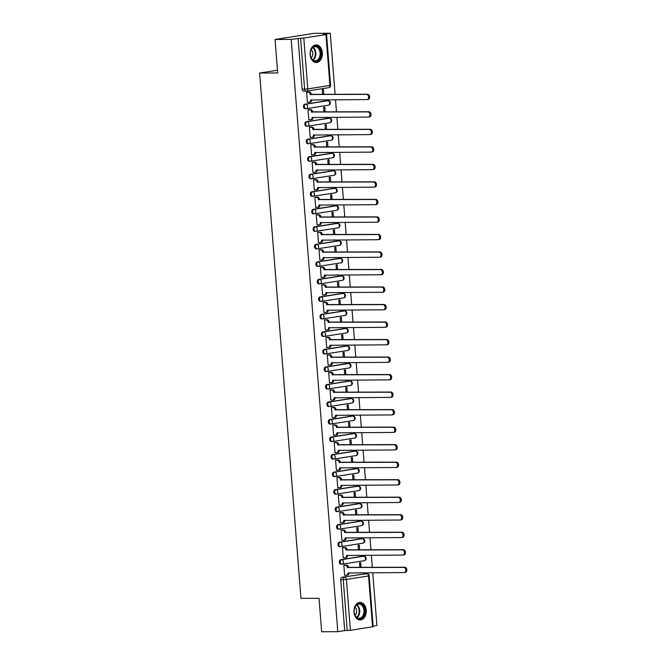 <?xml version="1.0" encoding="UTF-8"?>
<svg xmlns="http://www.w3.org/2000/svg" width="665" height="665" viewBox="0 0 665 665"><rect width="100%" height="100%" fill="white"/><g stroke="black" fill="none" stroke-linecap="round" stroke-linejoin="round"><path stroke-width="1" d="M363.19 556.223A2.261 1.571 89.7 0 0 363.024 556.214A2.261 1.571 89.7 0 0 362.857 556.223L340.721 559.706A2.261 1.571 89.7 0 0 339.333 562.191A2.261 1.571 89.7 0 0 340.904 564.211A2.261 1.571 89.7 0 0 341.07 564.194M361.81 538.7A2.261 1.571 89.7 0 0 361.644 538.692A2.261 1.571 89.7 0 0 361.477 538.708L339.341 542.183A2.261 1.571 89.7 0 0 337.953 544.677A2.261 1.571 89.7 0 0 339.532 546.688A2.261 1.571 89.7 0 0 339.699 546.672M360.43 521.185A2.261 1.571 89.7 0 0 360.264 521.169A2.261 1.571 89.7 0 0 360.098 521.185L337.961 524.668A2.261 1.571 89.7 0 0 336.573 527.154A2.261 1.571 89.7 0 0 338.153 529.174A2.261 1.571 89.7 0 0 338.319 529.157M359.05 503.663A2.261 1.571 89.7 0 0 358.884 503.654A2.261 1.571 89.7 0 0 358.718 503.663L336.581 507.146A2.261 1.571 89.7 0 0 335.193 509.639A2.261 1.571 89.7 0 0 336.773 511.651A2.261 1.571 89.7 0 0 336.939 511.634M357.679 486.148A2.261 1.571 89.7 0 0 357.512 486.132A2.261 1.571 89.7 0 0 357.346 486.148L335.202 489.623A2.261 1.571 89.7 0 0 333.813 492.117A2.261 1.571 89.7 0 0 335.393 494.128A2.261 1.571 89.7 0 0 335.559 494.12M356.299 468.626A2.261 1.571 89.7 0 0 356.132 468.617A2.261 1.571 89.7 0 0 355.966 468.626L333.83 472.108A2.261 1.571 89.7 0 0 332.442 474.602A2.261 1.571 89.7 0 0 334.013 476.614A2.261 1.571 89.7 0 0 334.179 476.597M354.919 451.111A2.261 1.571 89.7 0 0 354.753 451.094A2.261 1.571 89.7 0 0 354.586 451.111L332.45 454.586A2.261 1.571 89.7 0 0 331.062 457.079A2.261 1.571 89.7 0 0 332.633 459.091A2.261 1.571 89.7 0 0 332.799 459.083M353.539 433.588A2.261 1.571 89.7 0 0 353.373 433.58A2.261 1.571 89.7 0 0 353.206 433.588L331.07 437.071A2.261 1.571 89.7 0 0 329.682 439.565A2.261 1.571 89.7 0 0 331.253 441.577A2.261 1.571 89.7 0 0 331.419 441.56M352.159 416.074A2.261 1.571 89.7 0 0 351.993 416.057A2.261 1.571 89.7 0 0 351.827 416.074L329.69 419.549A2.261 1.571 89.7 0 0 328.302 422.042A2.261 1.571 89.7 0 0 329.873 424.054A2.261 1.571 89.7 0 0 330.04 424.046M350.779 398.551A2.261 1.571 89.7 0 0 350.613 398.543A2.261 1.571 89.7 0 0 350.447 398.551L328.31 402.034A2.261 1.571 89.7 0 0 326.922 404.519A2.261 1.571 89.7 0 0 328.502 406.539A2.261 1.571 89.7 0 0 328.668 406.523M349.399 381.028A2.261 1.571 89.7 0 0 349.233 381.02A2.261 1.571 89.7 0 0 349.067 381.037L326.931 384.511A2.261 1.571 89.7 0 0 325.542 387.005A2.261 1.571 89.7 0 0 327.122 389.017A2.261 1.571 89.7 0 0 327.288 389.008M348.019 363.514A2.261 1.571 89.7 0 0 347.853 363.497A2.261 1.571 89.7 0 0 347.687 363.514L325.551 366.997A2.261 1.571 89.7 0 0 324.163 369.482A2.261 1.571 89.7 0 0 325.742 371.502A2.261 1.571 89.7 0 0 325.908 371.486M346.648 345.991A2.261 1.571 89.7 0 0 346.482 345.983A2.261 1.571 89.7 0 0 346.315 346L324.171 349.474A2.261 1.571 89.7 0 0 322.791 351.968A2.261 1.571 89.7 0 0 324.362 353.979A2.261 1.571 89.7 0 0 324.528 353.963M345.268 328.477A2.261 1.571 89.7 0 0 345.102 328.46A2.261 1.571 89.7 0 0 344.935 328.477L322.799 331.951A2.261 1.571 89.7 0 0 321.411 334.445A2.261 1.571 89.7 0 0 322.982 336.457A2.261 1.571 89.7 0 0 323.148 336.448M343.888 310.954A2.261 1.571 89.7 0 0 343.722 310.946A2.261 1.571 89.7 0 0 343.556 310.954L321.419 314.437A2.261 1.571 89.7 0 0 320.031 316.931A2.261 1.571 89.7 0 0 321.602 318.942A2.261 1.571 89.7 0 0 321.769 318.926M342.508 293.44A2.261 1.571 89.7 0 0 342.342 293.423A2.261 1.571 89.7 0 0 342.176 293.44L320.04 296.914A2.261 1.571 89.7 0 0 318.651 299.408A2.261 1.571 89.7 0 0 320.222 301.42A2.261 1.571 89.7 0 0 320.389 301.411M341.128 275.917A2.261 1.571 89.7 0 0 340.962 275.909A2.261 1.571 89.7 0 0 340.796 275.917L318.66 279.4A2.261 1.571 89.7 0 0 317.272 281.894A2.261 1.571 89.7 0 0 318.851 283.905A2.261 1.571 89.7 0 0 319.017 283.889M339.749 258.402A2.261 1.571 89.7 0 0 339.582 258.386A2.261 1.571 89.7 0 0 339.416 258.402L317.28 261.877A2.261 1.571 89.7 0 0 315.892 264.371A2.261 1.571 89.7 0 0 317.471 266.382A2.261 1.571 89.7 0 0 317.637 266.374M338.369 240.88A2.261 1.571 89.7 0 0 338.202 240.871A2.261 1.571 89.7 0 0 338.036 240.88L315.9 244.363A2.261 1.571 89.7 0 0 314.512 246.848A2.261 1.571 89.7 0 0 316.091 248.868A2.261 1.571 89.7 0 0 316.257 248.851M336.989 223.357A2.261 1.571 89.7 0 0 336.822 223.349A2.261 1.571 89.7 0 0 336.665 223.365L314.52 226.84A2.261 1.571 89.7 0 0 313.132 229.334A2.261 1.571 89.7 0 0 314.711 231.345A2.261 1.571 89.7 0 0 314.878 231.337M335.617 205.842A2.261 1.571 89.7 0 0 335.451 205.834A2.261 1.571 89.7 0 0 335.285 205.842L313.149 209.325A2.261 1.571 89.7 0 0 311.76 211.811A2.261 1.571 89.7 0 0 313.331 213.831A2.261 1.571 89.7 0 0 313.498 213.814M334.237 188.32A2.261 1.571 89.7 0 0 334.071 188.311A2.261 1.571 89.7 0 0 333.905 188.328L311.769 191.803A2.261 1.571 89.7 0 0 310.38 194.296A2.261 1.571 89.7 0 0 311.952 196.308A2.261 1.571 89.7 0 0 312.118 196.291M332.857 170.805A2.261 1.571 89.7 0 0 332.691 170.789A2.261 1.571 89.7 0 0 332.525 170.805L310.389 174.288A2.261 1.571 89.7 0 0 309.001 176.774A2.261 1.571 89.7 0 0 310.572 178.794A2.261 1.571 89.7 0 0 310.738 178.777M331.478 153.282A2.261 1.571 89.7 0 0 331.311 153.274A2.261 1.571 89.7 0 0 331.145 153.282L309.009 156.765A2.261 1.571 89.7 0 0 307.621 159.259A2.261 1.571 89.7 0 0 309.192 161.271A2.261 1.571 89.7 0 0 309.358 161.254M330.098 135.768A2.261 1.571 89.7 0 0 329.931 135.751A2.261 1.571 89.7 0 0 329.765 135.768L307.629 139.243A2.261 1.571 89.7 0 0 306.241 141.736A2.261 1.571 89.7 0 0 307.82 143.748A2.261 1.571 89.7 0 0 307.986 143.74M328.718 118.245A2.261 1.571 89.7 0 0 328.552 118.237A2.261 1.571 89.7 0 0 328.385 118.245L306.249 121.728A2.261 1.571 89.7 0 0 304.861 124.222A2.261 1.571 89.7 0 0 306.44 126.234A2.261 1.571 89.7 0 0 306.607 126.217M327.338 100.731A2.261 1.571 89.7 0 0 327.172 100.714A2.261 1.571 89.7 0 0 327.005 100.731L304.869 104.206A2.261 1.571 89.7 0 0 303.481 106.699A2.261 1.571 89.7 0 0 305.06 108.711A2.261 1.571 89.7 0 0 305.227 108.703M322.342 52.751A8.811 6.143 89.7 0 0 316.199 44.896A8.811 6.143 89.7 0 0 310.139 54.671A8.811 6.143 89.7 0 0 316.282 62.518A8.811 6.143 89.7 0 0 322.342 52.751M366.216 610.212A8.811 6.143 89.7 0 0 360.073 602.365A8.811 6.143 89.7 0 0 354.013 612.133A8.811 6.143 89.7 0 0 360.156 619.988A8.811 6.143 89.7 0 0 366.216 610.212M373.14 626.122L376.905 625.524L372.749 572.731M372.334 567.403L371.369 555.208M370.954 549.889L369.989 537.686M369.574 532.366L368.61 520.171M368.194 514.851L367.23 502.649M366.814 497.329L365.858 485.134M365.434 479.814L364.478 467.611M364.054 462.291L363.098 450.097M362.674 444.777L361.718 432.574M361.303 427.254L360.339 415.06M359.923 409.731L358.959 397.537M358.543 392.217L357.579 380.014M357.163 374.694L356.199 362.5M355.783 357.18L354.827 344.977M354.403 339.657L353.447 327.463M353.024 322.143L352.068 309.94M351.652 304.62L350.688 292.425M350.272 287.105L349.308 274.903M348.892 269.583L347.928 257.388M347.512 252.068L346.548 239.866M346.132 234.546L345.177 222.351M344.753 217.023L343.797 204.828M343.373 199.508L342.417 187.306M341.993 181.986L341.037 169.791M340.621 164.471L339.657 152.268M339.241 146.948L338.277 134.754M337.862 129.434L336.897 117.231M336.482 111.911L335.517 99.717M335.102 94.397L330.289 33.25L323.365 34.339L325.933 34.563L303.797 38.046L307.804 88.919L329.94 85.436L325.933 34.563M275.052 39.476L291.179 39.393L337.795 631.675L321.669 631.75L319.034 598.284L300.962 598.367L259.616 73.025L277.687 72.942L275.052 39.476L314.163 33.325L330.289 33.25M372.55 626.846L368.543 575.973L369.175 575.799L373.181 626.671L350.413 630.32L344.711 630.586L340.713 579.714A2.261 1.571 -90.3 0 1 342.101 577.22L366.748 573.729A2.261 1.571 -90.3 0 1 366.914 573.72L364.403 573.729A2.261 1.571 89.7 0 0 364.237 573.745M344.711 630.586L337.795 631.675M298.103 38.312L302.101 89.185L307.804 88.919A2.261 1.613 81.1 0 1 306.532 91.155A2.261 1.613 81.1 0 1 306.357 91.172A2.261 1.571 -90.3 0 1 306.191 91.18A2.261 1.571 -90.3 0 1 304.62 89.168L300.613 38.296L291.179 39.393M300.613 38.296L303.797 38.046M307.804 92.111L306.623 92.219L307.413 102.327L307.862 102.26M323.057 99.775L323.714 99.767M325.202 111.969L324.819 107.098L323.647 107.281L324.013 111.969M309.175 109.625L308.003 109.742L308.793 119.85L309.242 119.775M324.429 117.289L325.085 117.289M326.582 129.484L326.199 124.621L325.027 124.804L325.393 129.492M310.555 127.148L309.375 127.264L310.173 137.364L310.622 137.298M325.808 134.812L326.465 134.804M327.961 147.007L327.579 142.135L326.399 142.318L326.773 147.007M311.935 144.662L310.755 144.779L311.553 154.887L312.001 154.82M327.188 152.327L327.845 152.327M329.341 164.521L328.951 159.658L327.779 159.841L328.153 164.529M313.315 162.185L312.134 162.302L312.932 172.41L313.381 172.335M328.568 169.849L329.225 169.849M330.713 182.044L330.33 177.173L329.158 177.356L329.532 182.044M314.695 179.7L313.514 179.816L314.312 189.924L314.761 189.858M329.948 187.372L330.605 187.364M332.093 199.558L331.71 194.695L330.538 194.878L330.904 199.567M316.075 197.222L314.894 197.339L315.692 207.447L316.133 207.372M331.328 204.887L331.985 204.887M333.473 217.081L333.09 212.21L331.918 212.401L332.284 217.089M317.454 214.737L316.274 214.853L317.072 224.961L317.513 224.895M332.708 222.409L333.365 222.401M334.852 234.595L334.47 229.733L333.298 229.915L333.664 234.604M318.826 232.26L317.654 232.376L318.444 242.484L318.892 242.409M334.088 239.924L334.736 239.924M336.232 252.118L335.85 247.255L334.678 247.438L335.044 252.126M320.206 249.774L319.034 249.89L319.823 259.998L320.272 259.932M335.459 257.446L336.116 257.438M337.612 269.633L337.23 264.77L336.049 264.953L336.424 269.641M321.586 267.297L320.405 267.413L321.203 277.521L321.652 277.446M336.839 274.961L337.496 274.961M338.992 287.155L338.61 282.293L337.429 282.475L337.803 287.164M322.966 284.82L321.785 284.936L322.583 295.036L323.032 294.969M338.219 292.484L338.876 292.475M340.364 304.678L339.981 299.807L338.809 299.99L339.183 304.678M324.345 302.334L323.165 302.45L323.963 312.558L324.412 312.492M339.599 309.998L340.256 309.998M341.744 322.193L341.361 317.33L340.189 317.513L340.555 322.201M325.725 319.857L324.545 319.973L325.343 330.081L325.784 330.006M340.979 327.521L341.635 327.521M343.123 339.715L342.741 334.844L341.569 335.027L341.935 339.715M327.105 337.371L325.925 337.488L326.723 347.596L327.163 347.529M342.359 345.035L343.015 345.035M344.503 357.23L344.121 352.367L342.949 352.55L343.315 357.238M328.485 354.894L327.305 355.01L328.094 365.118L328.543 365.043M343.738 362.558L344.395 362.558M345.883 374.752L345.501 369.881L344.329 370.072L344.694 374.752M329.857 372.408L328.685 372.525L329.474 382.633L329.923 382.566M345.11 380.081L345.767 380.072M347.263 392.267L346.881 387.404L345.709 387.587L346.074 392.275M331.237 389.931L330.056 390.047L330.854 400.155L331.303 400.081M346.49 397.595L347.147 397.595M348.643 409.79L348.26 404.919L347.08 405.11L347.454 409.798M332.616 407.446L331.436 407.562L332.234 417.67L332.683 417.603M347.87 415.118L348.526 415.11M350.023 427.304L349.632 422.441L348.46 422.624L348.834 427.312M333.996 424.968L332.816 425.085L333.614 435.193L334.063 435.118M349.25 432.632L349.906 432.632M351.394 444.827L351.012 439.964L349.84 440.147L350.214 444.835M335.376 442.491L334.196 442.607L334.994 452.707L335.443 452.641M350.63 450.155L351.286 450.147M352.774 462.35L352.392 457.478L351.22 457.661L351.586 462.35M336.756 460.005L335.576 460.122L336.374 470.23L336.814 470.163M352.009 467.67L352.666 467.67M354.154 479.864L353.772 475.001L352.6 475.184L352.965 479.872M338.136 477.528L336.956 477.645L337.754 487.753L338.194 487.678M353.389 485.192L354.046 485.192M355.534 497.387L355.152 492.516L353.979 492.699L354.345 497.387M339.507 495.043L338.335 495.159L339.125 505.267L339.574 505.201M354.769 502.707L355.418 502.707M356.914 514.901L356.531 510.038L355.359 510.221L355.725 514.91M340.887 512.565L339.715 512.682L340.505 522.79L340.954 522.715M356.141 520.23L356.797 520.23M358.294 532.424L357.911 527.553L356.739 527.744L357.105 532.424M342.267 530.08L341.087 530.196L341.885 540.304L342.334 540.238M357.521 537.752L358.177 537.744M359.674 549.938L359.291 545.076L358.111 545.258L358.485 549.947M343.647 547.603L342.467 547.719L343.265 557.827L343.714 557.752M358.901 555.267L359.557 555.267M361.045 567.461L360.663 562.59L359.491 562.781L359.865 567.469M345.027 565.117L343.847 565.233L344.645 575.341L345.093 575.275M277.471 70.216L259.616 73.025M323.822 94.447L323.439 89.584L322.267 89.767L322.633 94.455M360.28 572.789L360.937 572.781M302.101 89.185A2.261 1.571 89.7 0 0 303.681 91.196A2.261 1.571 89.7 0 0 303.847 91.18M307.413 102.26L309.192 102.252A2.261 1.613 -98.9 0 0 309.366 102.244A2.261 1.613 -98.9 0 0 310.638 99.999L366.939 99.567A2.602 1.854 -98.9 0 0 367.138 99.551A2.602 1.854 -98.9 0 0 368.585 96.832A2.602 1.854 -98.9 0 0 366.531 94.397L310.206 94.497A2.261 1.613 -98.9 0 0 308.402 92.26L309.425 92.103A2.261 1.613 81.1 0 1 311.22 94.339L367.546 94.239A2.602 1.854 81.1 0 1 369.599 96.674A2.602 1.854 81.1 0 1 368.152 99.393A2.602 1.854 81.1 0 1 367.953 99.409M310.638 99.999L311.652 99.841A2.261 1.613 81.1 0 1 310.38 102.078A2.261 1.613 81.1 0 1 310.206 102.094M307.346 92.111L309.425 92.103M306.623 92.269L308.402 92.26M310.214 94.663L311.237 94.505M308.793 119.783L310.572 119.775A2.261 1.613 -98.9 0 0 310.746 119.758A2.261 1.613 -98.9 0 0 312.018 117.522L368.319 117.082A2.602 1.854 -98.9 0 0 368.518 117.065A2.602 1.854 -98.9 0 0 369.964 114.355A2.602 1.854 -98.9 0 0 367.911 111.919L311.577 112.019A2.261 1.613 -98.9 0 0 309.782 109.775L310.804 109.617A2.261 1.613 81.1 0 1 312.6 111.853L368.925 111.762A2.602 1.854 81.1 0 1 370.979 114.197A2.602 1.854 81.1 0 1 369.532 116.907A2.602 1.854 81.1 0 1 369.333 116.924M313.032 117.348L313.032 117.356A2.261 1.613 81.1 0 1 311.76 119.6A2.261 1.613 81.1 0 1 311.586 119.617M308.726 109.625L310.804 109.617M308.003 109.783L309.782 109.775M311.594 112.186L312.608 112.028M310.173 137.298L311.952 137.289A2.261 1.613 -98.9 0 0 312.126 137.281A2.261 1.613 -98.9 0 0 313.39 135.037L369.698 134.604A2.602 1.854 -98.9 0 0 369.898 134.588A2.602 1.854 -98.9 0 0 371.344 131.869A2.602 1.854 -98.9 0 0 369.291 129.434L312.957 129.534A2.261 1.613 -98.9 0 0 311.162 127.298L312.176 127.14A2.261 1.613 81.1 0 1 313.98 129.376L370.305 129.276A2.602 1.854 81.1 0 1 372.358 131.712A2.602 1.854 81.1 0 1 370.912 134.43A2.602 1.854 81.1 0 1 370.713 134.446M313.39 135.037L314.412 134.879A2.261 1.613 81.1 0 1 313.14 137.115A2.261 1.613 81.1 0 1 312.966 137.131M310.106 127.148L312.176 127.14M309.383 127.306L311.162 127.298M312.974 129.7L313.988 129.542M317.712 46.733A7.623 5.312 -90.3 0 1 320.464 56.783A7.623 5.312 -90.3 0 1 313.464 60.69A7.623 5.312 -90.3 0 1 310.439 55.544A7.623 5.312 -90.3 0 1 310.422 51.928A7.623 5.312 -90.3 0 1 317.712 46.733M310.422 55.478A7.057 4.921 89.7 0 0 313.215 60.174A7.057 4.921 89.7 0 0 315.218 60.773A7.057 4.921 89.7 0 0 320.006 55.153A7.057 4.921 89.7 0 0 317.147 47.257A7.057 4.921 89.7 0 0 315.152 46.658A7.057 4.921 89.7 0 0 310.405 51.995M311.195 49.559A5.029 3.5 -90.3 0 1 311.237 57.913M315.634 62.468L315.584 62.468A8.753 6.101 89.7 0 0 315.634 62.468A8.753 6.101 89.7 0 0 321.569 55.503A8.753 6.101 89.7 0 0 318.028 45.702A8.753 6.101 89.7 0 0 315.551 44.954A8.753 6.101 89.7 0 0 315.501 44.962L315.551 44.954M361.585 604.194A7.623 5.312 -90.3 0 1 364.337 614.252A7.623 5.312 -90.3 0 1 357.338 618.159A7.623 5.312 -90.3 0 1 354.312 613.014A7.623 5.312 -90.3 0 1 354.295 609.398A7.623 5.312 -90.3 0 1 361.585 604.194M354.295 612.939A7.057 4.921 89.7 0 0 357.088 617.644A7.057 4.921 89.7 0 0 359.092 618.242A7.057 4.921 89.7 0 0 363.88 612.623A7.057 4.921 89.7 0 0 361.02 604.718A7.057 4.921 89.7 0 0 359.025 604.119A7.057 4.921 89.7 0 0 354.279 609.464M355.068 607.02A5.029 3.5 -90.3 0 1 355.11 615.374M359.507 619.93L359.457 619.93A8.753 6.101 89.7 0 0 359.507 619.93A8.753 6.101 89.7 0 0 365.442 612.964A8.753 6.101 89.7 0 0 361.901 603.163A8.753 6.101 89.7 0 0 359.424 602.424A8.753 6.101 89.7 0 0 359.374 602.424L359.424 602.424M311.544 154.82L313.331 154.812A2.261 1.613 -98.9 0 0 313.506 154.795A2.261 1.613 -98.9 0 0 314.769 152.559L371.078 152.119A2.602 1.854 -98.9 0 0 371.278 152.11A2.602 1.854 -98.9 0 0 372.724 149.392A2.602 1.854 -98.9 0 0 370.671 146.957L314.337 147.056A2.261 1.613 -98.9 0 0 312.542 144.812L313.556 144.654A2.261 1.613 81.1 0 1 315.36 146.899L371.685 146.799A2.602 1.854 81.1 0 1 373.738 149.234A2.602 1.854 81.1 0 1 372.292 151.944A2.602 1.854 81.1 0 1 372.092 151.961M315.792 152.385L315.792 152.401A2.261 1.613 81.1 0 1 314.52 154.637A2.261 1.613 81.1 0 1 314.346 154.654M311.486 144.662L313.556 144.654M310.763 144.82L312.542 144.812M314.354 147.223L315.368 147.065M312.924 172.335L314.703 172.326A2.261 1.613 -98.9 0 0 314.878 172.318A2.261 1.613 -98.9 0 0 316.149 170.074L372.45 169.642A2.602 1.854 -98.9 0 0 372.649 169.625A2.602 1.854 -98.9 0 0 374.096 166.907A2.602 1.854 -98.9 0 0 372.043 164.479L315.717 164.571A2.261 1.613 -98.9 0 0 313.922 162.335L314.936 162.177A2.261 1.613 81.1 0 1 316.731 164.413L373.065 164.313A2.602 1.854 81.1 0 1 375.118 166.749A2.602 1.854 81.1 0 1 373.672 169.467A2.602 1.854 81.1 0 1 373.472 169.484M316.149 170.074L317.172 169.916A2.261 1.613 81.1 0 1 315.9 172.152A2.261 1.613 81.1 0 1 315.725 172.169M312.866 162.185L314.936 162.177M312.143 162.343L313.922 162.335M315.734 164.745L316.748 164.579M314.304 189.858L316.083 189.849A2.261 1.613 -98.9 0 0 316.257 189.833A2.261 1.613 -98.9 0 0 317.529 187.597L373.83 187.164A2.602 1.854 -98.9 0 0 374.029 187.148A2.602 1.854 -98.9 0 0 375.476 184.429A2.602 1.854 -98.9 0 0 373.422 181.994L317.097 182.094A2.261 1.613 -98.9 0 0 315.301 179.858L316.316 179.691A2.261 1.613 81.1 0 1 318.111 181.936L374.445 181.836A2.602 1.854 81.1 0 1 376.498 184.272A2.602 1.854 81.1 0 1 375.052 186.981A2.602 1.854 81.1 0 1 374.852 186.998M318.543 187.422L318.543 187.439A2.261 1.613 81.1 0 1 317.28 189.675A2.261 1.613 81.1 0 1 317.105 189.691M314.237 179.708L316.316 179.691M313.514 179.866L315.301 179.858M317.114 182.26L318.128 182.102M315.684 207.38L317.463 207.372A2.261 1.613 -98.9 0 0 317.637 207.355A2.261 1.613 -98.9 0 0 318.909 205.111L375.21 204.679A2.602 1.854 -98.9 0 0 375.409 204.662A2.602 1.854 -98.9 0 0 376.856 201.952A2.602 1.854 -98.9 0 0 374.802 199.517L318.477 199.608A2.261 1.613 -98.9 0 0 316.681 197.372L317.695 197.214A2.261 1.613 81.1 0 1 319.491 199.45L375.825 199.35A2.602 1.854 81.1 0 1 377.878 201.786A2.602 1.854 81.1 0 1 376.432 204.504A2.602 1.854 81.1 0 1 376.224 204.521M318.909 205.111L319.923 204.953A2.261 1.613 81.1 0 1 318.651 207.197A2.261 1.613 81.1 0 1 318.485 207.206M315.617 197.222L317.695 197.214M314.894 197.38L316.681 197.372M318.485 199.783L319.508 199.616M317.064 224.895L318.843 224.886A2.261 1.613 -98.9 0 0 319.017 224.87A2.261 1.613 -98.9 0 0 320.289 222.634L376.59 222.201A2.602 1.854 -98.9 0 0 376.789 222.185A2.602 1.854 -98.9 0 0 378.235 219.467A2.602 1.854 -98.9 0 0 376.182 217.031L319.857 217.131A2.261 1.613 -98.9 0 0 318.053 214.895L319.075 214.728A2.261 1.613 81.1 0 1 320.871 216.973L377.196 216.873A2.602 1.854 81.1 0 1 379.25 219.309A2.602 1.854 81.1 0 1 377.803 222.027A2.602 1.854 81.1 0 1 377.604 222.035M321.303 222.459L321.303 222.476A2.261 1.613 81.1 0 1 320.031 224.712A2.261 1.613 81.1 0 1 319.857 224.728M316.997 214.745L319.075 214.728M316.274 214.903L318.053 214.895M319.865 217.297L320.887 217.139M318.444 242.417L320.222 242.409A2.261 1.613 -98.9 0 0 320.397 242.393A2.261 1.613 -98.9 0 0 321.669 240.148L377.969 239.716A2.602 1.854 -98.9 0 0 378.169 239.699A2.602 1.854 -98.9 0 0 379.615 236.989A2.602 1.854 -98.9 0 0 377.562 234.554L321.237 234.645A2.261 1.613 -98.9 0 0 319.433 232.409L320.455 232.251A2.261 1.613 81.1 0 1 322.251 234.487L378.576 234.396A2.602 1.854 81.1 0 1 380.629 236.823A2.602 1.854 81.1 0 1 379.183 239.541A2.602 1.854 81.1 0 1 378.984 239.558M321.669 240.148L322.683 239.99A2.261 1.613 81.1 0 1 321.411 242.235A2.261 1.613 81.1 0 1 321.237 242.243M318.377 232.26L320.455 232.251M317.654 232.418L319.433 232.409M321.245 234.82L322.259 234.662M319.823 259.932L321.602 259.924A2.261 1.613 -98.9 0 0 321.777 259.907A2.261 1.613 -98.9 0 0 323.049 257.671L379.349 257.239A2.602 1.854 -98.9 0 0 379.549 257.222A2.602 1.854 -98.9 0 0 380.995 254.504A2.602 1.854 -98.9 0 0 378.942 252.068L322.608 252.168A2.261 1.613 -98.9 0 0 320.813 249.932L321.835 249.774A2.261 1.613 81.1 0 1 323.631 252.01L379.956 251.91A2.602 1.854 81.1 0 1 382.009 254.346A2.602 1.854 81.1 0 1 380.563 257.064A2.602 1.854 81.1 0 1 380.363 257.081M324.063 257.496L324.063 257.513A2.261 1.613 81.1 0 1 322.791 259.749A2.261 1.613 81.1 0 1 322.616 259.766M319.757 249.782L321.835 249.774M319.034 249.94L320.813 249.932M322.625 252.334L323.639 252.176M321.195 277.455L322.982 277.446A2.261 1.613 -98.9 0 0 323.157 277.43A2.261 1.613 -98.9 0 0 324.42 275.194L380.729 274.753A2.602 1.854 -98.9 0 0 380.929 274.736A2.602 1.854 -98.9 0 0 382.375 272.027A2.602 1.854 -98.9 0 0 380.322 269.591L323.988 269.691A2.261 1.613 -98.9 0 0 322.193 267.446L323.207 267.288A2.261 1.613 81.1 0 1 325.01 269.525L381.336 269.433A2.602 1.854 81.1 0 1 383.389 271.869A2.602 1.854 81.1 0 1 381.943 274.579A2.602 1.854 81.1 0 1 381.743 274.595M324.42 275.194L325.443 275.027A2.261 1.613 81.1 0 1 324.171 277.272A2.261 1.613 81.1 0 1 323.996 277.28M321.137 267.297L323.207 267.288M320.414 267.455L322.193 267.446M324.005 269.857L325.019 269.699M322.575 294.969L324.362 294.961A2.261 1.613 -98.9 0 0 324.528 294.952A2.261 1.613 -98.9 0 0 325.8 292.708L382.101 292.276A2.602 1.854 -98.9 0 0 382.309 292.259A2.602 1.854 -98.9 0 0 383.755 289.541A2.602 1.854 -98.9 0 0 381.702 287.105L325.368 287.205A2.261 1.613 -98.9 0 0 323.572 284.969L324.587 284.811A2.261 1.613 81.1 0 1 326.382 287.047L382.716 286.947A2.602 1.854 81.1 0 1 384.769 289.383A2.602 1.854 81.1 0 1 383.323 292.101A2.602 1.854 81.1 0 1 383.123 292.118M326.814 292.534L326.823 292.55A2.261 1.613 81.1 0 1 325.551 294.786A2.261 1.613 81.1 0 1 325.376 294.803M322.517 284.82L324.587 284.811M321.793 284.977L323.572 284.969M325.385 287.371L326.399 287.214M323.955 312.492L325.734 312.484A2.261 1.613 -98.9 0 0 325.908 312.467A2.261 1.613 -98.9 0 0 327.18 310.231L383.481 309.79A2.602 1.854 -98.9 0 0 383.68 309.782A2.602 1.854 -98.9 0 0 385.126 307.064A2.602 1.854 -98.9 0 0 383.073 304.628L326.748 304.728A2.261 1.613 -98.9 0 0 324.952 302.484L325.966 302.326A2.261 1.613 81.1 0 1 327.762 304.562L384.096 304.47A2.602 1.854 81.1 0 1 386.149 306.906A2.602 1.854 81.1 0 1 384.703 309.616A2.602 1.854 81.1 0 1 384.503 309.632M327.18 310.231L328.194 310.065A2.261 1.613 81.1 0 1 326.931 312.309A2.261 1.613 81.1 0 1 326.756 312.326M323.897 302.334L325.966 302.326M323.173 302.492L324.952 302.484M326.764 304.894L327.779 304.736M325.335 330.006L327.113 329.998A2.261 1.613 -98.9 0 0 327.288 329.99A2.261 1.613 -98.9 0 0 328.56 327.745L384.86 327.313A2.602 1.854 -98.9 0 0 385.06 327.296A2.602 1.854 -98.9 0 0 386.506 324.578A2.602 1.854 -98.9 0 0 384.453 322.151L328.128 322.242A2.261 1.613 -98.9 0 0 326.332 320.006L327.346 319.848A2.261 1.613 81.1 0 1 329.142 322.084L385.476 321.985A2.602 1.854 81.1 0 1 387.529 324.42A2.602 1.854 81.1 0 1 386.082 327.138A2.602 1.854 81.1 0 1 385.883 327.155M329.574 327.571L329.574 327.587A2.261 1.613 81.1 0 1 328.31 329.823A2.261 1.613 81.1 0 1 328.136 329.84M325.268 319.857L327.346 319.848M324.545 320.015L326.332 320.006M328.136 322.417L329.158 322.251M326.715 347.529L328.493 347.521A2.261 1.613 -98.9 0 0 328.668 347.504A2.261 1.613 -98.9 0 0 329.94 345.268L386.24 344.836A2.602 1.854 -98.9 0 0 386.44 344.819A2.602 1.854 -98.9 0 0 387.886 342.101A2.602 1.854 -98.9 0 0 385.833 339.665L329.507 339.765A2.261 1.613 -98.9 0 0 327.712 337.529L328.726 337.363A2.261 1.613 81.1 0 1 330.522 339.607L386.847 339.507A2.602 1.854 81.1 0 1 388.9 341.943A2.602 1.854 81.1 0 1 387.454 344.653A2.602 1.854 81.1 0 1 387.254 344.67M329.94 345.268L330.954 345.11A2.261 1.613 81.1 0 1 329.682 347.346A2.261 1.613 81.1 0 1 329.516 347.363M326.648 337.371L328.726 337.363M325.925 337.537L327.712 337.529M329.516 339.931L330.538 339.773M328.094 365.043L329.873 365.035A2.261 1.613 -98.9 0 0 330.048 365.027A2.261 1.613 -98.9 0 0 331.32 362.782L387.62 362.35A2.602 1.854 -98.9 0 0 387.82 362.334A2.602 1.854 -98.9 0 0 389.266 359.624A2.602 1.854 -98.9 0 0 387.213 357.188L330.887 357.28A2.261 1.613 -98.9 0 0 329.084 355.043L330.106 354.886A2.261 1.613 81.1 0 1 331.901 357.122L388.227 357.022A2.602 1.854 81.1 0 1 390.28 359.457A2.602 1.854 81.1 0 1 388.834 362.176A2.602 1.854 81.1 0 1 388.634 362.192M332.334 362.608L332.334 362.625A2.261 1.613 81.1 0 1 331.062 364.869A2.261 1.613 81.1 0 1 330.887 364.877M328.028 354.894L330.106 354.886M327.305 355.052L329.084 355.043M330.896 357.454L331.918 357.288M329.474 382.566L331.253 382.558A2.261 1.613 -98.9 0 0 331.428 382.541A2.261 1.613 -98.9 0 0 332.7 380.305L389 379.873A2.602 1.854 -98.9 0 0 389.2 379.856A2.602 1.854 -98.9 0 0 390.646 377.138A2.602 1.854 -98.9 0 0 388.593 374.703L332.259 374.802A2.261 1.613 -98.9 0 0 330.463 372.566L331.486 372.4A2.261 1.613 81.1 0 1 333.281 374.644L389.607 374.545A2.602 1.854 81.1 0 1 391.66 376.98A2.602 1.854 81.1 0 1 390.214 379.69A2.602 1.854 81.1 0 1 390.014 379.707M332.7 380.305L333.714 380.147A2.261 1.613 81.1 0 1 332.442 382.383A2.261 1.613 81.1 0 1 332.267 382.4M329.408 372.417L331.486 372.4M328.685 372.575L330.463 372.566M332.276 374.969L333.29 374.811M330.854 400.089L332.633 400.081A2.261 1.613 -98.9 0 0 332.808 400.064A2.261 1.613 -98.9 0 0 334.071 397.82L390.38 397.387A2.602 1.854 -98.9 0 0 390.579 397.371A2.602 1.854 -98.9 0 0 392.026 394.661A2.602 1.854 -98.9 0 0 389.973 392.225L333.639 392.317A2.261 1.613 -98.9 0 0 331.843 390.081L332.857 389.923A2.261 1.613 81.1 0 1 334.661 392.159L390.987 392.067A2.602 1.854 81.1 0 1 393.04 394.495A2.602 1.854 81.1 0 1 391.594 397.213A2.602 1.854 81.1 0 1 391.394 397.229M334.071 397.82L335.094 397.662A2.261 1.613 81.1 0 1 333.822 399.906A2.261 1.613 81.1 0 1 333.647 399.914M330.788 389.931L332.857 389.923M330.064 390.089L331.843 390.081M333.655 392.491L334.67 392.333M332.226 417.603L334.013 417.595A2.261 1.613 -98.9 0 0 334.187 417.578A2.261 1.613 -98.9 0 0 335.451 415.342L391.76 414.91A2.602 1.854 -98.9 0 0 391.959 414.894A2.602 1.854 -98.9 0 0 393.406 412.175A2.602 1.854 -98.9 0 0 391.353 409.74L335.019 409.84A2.261 1.613 -98.9 0 0 333.223 407.603L334.237 407.446A2.261 1.613 81.1 0 1 336.041 409.682L392.367 409.582A2.602 1.854 81.1 0 1 394.42 412.017A2.602 1.854 81.1 0 1 392.973 414.736A2.602 1.854 81.1 0 1 392.774 414.752M335.451 415.342L336.473 415.184A2.261 1.613 81.1 0 1 335.202 417.421A2.261 1.613 81.1 0 1 335.027 417.437M332.168 407.454L334.237 407.446M331.444 407.612L333.223 407.603M335.035 410.006L336.049 409.848M333.606 435.126L335.393 435.118A2.261 1.613 -98.9 0 0 335.559 435.101A2.261 1.613 -98.9 0 0 336.831 432.865L393.131 432.425A2.602 1.854 -98.9 0 0 393.331 432.408A2.602 1.854 -98.9 0 0 394.786 429.698A2.602 1.854 -98.9 0 0 392.724 427.263L336.399 427.362A2.261 1.613 -98.9 0 0 334.603 425.118L335.617 424.96A2.261 1.613 81.1 0 1 337.413 427.196L393.747 427.105A2.602 1.854 81.1 0 1 395.8 429.532A2.602 1.854 81.1 0 1 394.353 432.25A2.602 1.854 81.1 0 1 394.154 432.267M336.831 432.865L337.853 432.699A2.261 1.613 81.1 0 1 336.581 434.943A2.261 1.613 81.1 0 1 336.407 434.952M333.547 424.968L335.617 424.96M332.824 425.126L334.603 425.118M336.415 427.529L337.429 427.371M334.985 452.641L336.764 452.632A2.261 1.613 -98.9 0 0 336.939 452.624A2.261 1.613 -98.9 0 0 338.211 450.38L394.511 449.947A2.602 1.854 -98.9 0 0 394.711 449.931A2.602 1.854 -98.9 0 0 396.157 447.213A2.602 1.854 -98.9 0 0 394.104 444.777L337.778 444.877A2.261 1.613 -98.9 0 0 335.983 442.641L336.997 442.483A2.261 1.613 81.1 0 1 338.793 444.719L395.126 444.619A2.602 1.854 81.1 0 1 397.18 447.055A2.602 1.854 81.1 0 1 395.733 449.773A2.602 1.854 81.1 0 1 395.534 449.789M338.211 450.38L339.225 450.222A2.261 1.613 81.1 0 1 337.961 452.458A2.261 1.613 81.1 0 1 337.787 452.474M334.927 442.491L336.997 442.483M334.204 442.649L335.983 442.641M337.795 445.043L338.809 444.885M336.365 470.163L338.144 470.155A2.261 1.613 -98.9 0 0 338.319 470.138A2.261 1.613 -98.9 0 0 339.591 467.902L395.891 467.462A2.602 1.854 -98.9 0 0 396.091 467.445A2.602 1.854 -98.9 0 0 397.537 464.735A2.602 1.854 -98.9 0 0 395.484 462.3L339.158 462.399A2.261 1.613 -98.9 0 0 337.363 460.155L338.377 459.997A2.261 1.613 81.1 0 1 340.172 462.233L396.506 462.142A2.602 1.854 81.1 0 1 398.559 464.577A2.602 1.854 81.1 0 1 397.113 467.287A2.602 1.854 81.1 0 1 396.905 467.304M339.591 467.902L340.605 467.736A2.261 1.613 81.1 0 1 339.341 469.98A2.261 1.613 81.1 0 1 339.167 469.997M336.299 460.005L338.377 459.997M335.576 460.163L337.363 460.155M339.167 462.566L340.189 462.408M337.745 487.678L339.524 487.669A2.261 1.613 -98.9 0 0 339.699 487.661A2.261 1.613 -98.9 0 0 340.97 485.417L397.271 484.985A2.602 1.854 -98.9 0 0 397.471 484.968A2.602 1.854 -98.9 0 0 398.917 482.25A2.602 1.854 -98.9 0 0 396.864 479.814L340.538 479.914A2.261 1.613 -98.9 0 0 338.734 477.678L339.757 477.52A2.261 1.613 81.1 0 1 341.552 479.756L397.878 479.656A2.602 1.854 81.1 0 1 399.931 482.092A2.602 1.854 81.1 0 1 398.485 484.81A2.602 1.854 81.1 0 1 398.285 484.827M340.97 485.417L341.985 485.259A2.261 1.613 81.1 0 1 340.713 487.495A2.261 1.613 81.1 0 1 340.538 487.512M337.679 477.528L339.757 477.52M336.956 477.686L338.734 477.678M340.547 480.08L341.569 479.922M339.125 505.201L340.904 505.192A2.261 1.613 -98.9 0 0 341.079 505.176A2.261 1.613 -98.9 0 0 342.35 502.94L398.651 502.507A2.602 1.854 -98.9 0 0 398.85 502.491A2.602 1.854 -98.9 0 0 400.297 499.772A2.602 1.854 -98.9 0 0 398.244 497.337L341.918 497.437A2.261 1.613 -98.9 0 0 340.114 495.192L341.137 495.034A2.261 1.613 81.1 0 1 342.932 497.279L399.258 497.179A2.602 1.854 81.1 0 1 401.311 499.615A2.602 1.854 81.1 0 1 399.865 502.324A2.602 1.854 81.1 0 1 399.665 502.341M342.35 502.94L343.364 502.782A2.261 1.613 81.1 0 1 342.093 505.018A2.261 1.613 81.1 0 1 341.918 505.034M339.059 495.043L341.137 495.034M338.335 495.209L340.114 495.192M341.926 497.603L342.949 497.445M340.505 522.715L342.284 522.707A2.261 1.613 -98.9 0 0 342.458 522.698A2.261 1.613 -98.9 0 0 343.73 520.454L400.031 520.022A2.602 1.854 -98.9 0 0 400.23 520.005A2.602 1.854 -98.9 0 0 401.677 517.287A2.602 1.854 -98.9 0 0 399.623 514.86L343.29 514.951A2.261 1.613 -98.9 0 0 341.494 512.715L342.517 512.557A2.261 1.613 81.1 0 1 344.312 514.793L400.638 514.693A2.602 1.854 81.1 0 1 402.691 517.129A2.602 1.854 81.1 0 1 401.244 519.847A2.602 1.854 81.1 0 1 401.045 519.864M343.73 520.454L344.744 520.296A2.261 1.613 81.1 0 1 343.473 522.54A2.261 1.613 81.1 0 1 343.298 522.549M340.438 512.565L342.517 512.557M339.715 512.723L341.494 512.715M343.306 515.126L344.32 514.959M341.877 540.238L343.664 540.229A2.261 1.613 -98.9 0 0 343.838 540.213A2.261 1.613 -98.9 0 0 345.102 537.977L401.411 537.544A2.602 1.854 -98.9 0 0 401.61 537.528A2.602 1.854 -98.9 0 0 403.057 534.81A2.602 1.854 -98.9 0 0 401.003 532.374L344.67 532.474A2.261 1.613 -98.9 0 0 342.874 530.238L343.888 530.072A2.261 1.613 81.1 0 1 345.692 532.316L402.017 532.216A2.602 1.854 81.1 0 1 404.071 534.652A2.602 1.854 81.1 0 1 402.624 537.362A2.602 1.854 81.1 0 1 402.425 537.378M345.102 537.977L346.124 537.819A2.261 1.613 81.1 0 1 344.852 540.055A2.261 1.613 81.1 0 1 344.678 540.071M341.818 530.088L343.888 530.072M341.095 530.246L342.874 530.238M344.686 532.64L345.7 532.482M343.256 557.76L345.044 557.752A2.261 1.613 -98.9 0 0 345.218 557.736A2.261 1.613 -98.9 0 0 346.482 555.491L402.782 555.059A2.602 1.854 -98.9 0 0 402.99 555.042A2.602 1.854 -98.9 0 0 404.436 552.332A2.602 1.854 -98.9 0 0 402.383 549.897L346.049 549.988A2.261 1.613 -98.9 0 0 344.254 547.752L345.268 547.594A2.261 1.613 81.1 0 1 347.072 549.83L403.397 549.731A2.602 1.854 81.1 0 1 405.451 552.166A2.602 1.854 81.1 0 1 404.004 554.884A2.602 1.854 81.1 0 1 403.805 554.901M346.482 555.491L347.504 555.333A2.261 1.613 81.1 0 1 346.232 557.578A2.261 1.613 81.1 0 1 346.058 557.586M343.198 547.603L345.268 547.594M342.475 547.761L344.254 547.752M346.066 550.163L347.08 549.997M344.636 575.275L346.415 575.267A2.261 1.613 -98.9 0 0 346.59 575.25A2.261 1.613 -98.9 0 0 347.862 573.014L404.162 572.582A2.602 1.854 -98.9 0 0 404.362 572.565A2.602 1.854 -98.9 0 0 405.808 569.847A2.602 1.854 -98.9 0 0 403.755 567.411L347.429 567.511A2.261 1.613 -98.9 0 0 345.634 565.275L346.648 565.109A2.261 1.613 81.1 0 1 348.443 567.353L404.777 567.253A2.602 1.854 81.1 0 1 406.83 569.689A2.602 1.854 81.1 0 1 405.384 572.407A2.602 1.854 81.1 0 1 405.185 572.415M347.862 573.014L348.876 572.856A2.261 1.613 81.1 0 1 347.612 575.092A2.261 1.613 81.1 0 1 347.438 575.109M344.578 565.125L346.648 565.109M343.855 565.283L345.634 565.275M347.446 567.677L348.46 567.519M364.104 560.711A2.261 1.613 -98.9 0 0 364.279 560.695L342.143 564.178A2.261 1.613 -98.9 0 1 341.968 564.194A2.261 1.571 -90.3 0 1 341.802 564.203A2.261 1.571 -90.3 0 1 340.222 562.191A2.261 1.571 -90.3 0 1 341.611 559.697L363.747 556.223A2.261 1.571 -90.3 0 1 363.913 556.206L363.024 556.214M340.721 559.706L341.611 559.697A2.261 1.613 81.1 0 1 343.406 561.933A2.261 1.613 -98.9 0 1 342.143 564.178A2.261 2.261 0 0 1 341.802 564.203L340.904 564.211M362.724 543.189A2.261 1.613 -98.9 0 0 362.899 543.18L340.763 546.655A2.261 1.613 -98.9 0 1 340.588 546.672A2.261 1.571 -90.3 0 1 340.422 546.688A2.261 1.571 -90.3 0 1 338.842 544.668A2.261 1.571 -90.3 0 1 340.231 542.183L362.367 538.7A2.261 1.571 -90.3 0 1 362.533 538.683L361.644 538.692M339.341 542.183L340.231 542.183A2.261 1.613 81.1 0 1 342.026 544.419A2.261 1.613 -98.9 0 1 340.763 546.655A2.261 2.261 0 0 1 340.422 546.688L339.532 546.688M361.344 525.674A2.261 1.613 -98.9 0 0 361.519 525.658L339.383 529.14A2.261 1.613 -98.9 0 1 339.208 529.149A2.261 1.571 -90.3 0 1 339.042 529.165A2.261 1.571 -90.3 0 1 337.463 527.154A2.261 1.571 -90.3 0 1 338.851 524.66L360.987 521.185A2.261 1.571 -90.3 0 1 361.153 521.169L360.264 521.169M337.961 524.668L338.851 524.66A2.261 1.613 81.1 0 1 340.655 526.896A2.261 1.613 -98.9 0 1 339.383 529.14A2.261 2.261 0 0 1 339.042 529.165L338.153 529.174M359.965 508.151A2.261 1.613 -98.9 0 0 360.139 508.143L338.003 511.618A2.261 1.613 -98.9 0 1 337.828 511.634A2.261 1.571 -90.3 0 1 337.662 511.643A2.261 1.571 -90.3 0 1 336.091 509.631A2.261 1.571 -90.3 0 1 337.471 507.137L359.615 503.663A2.261 1.571 -90.3 0 1 359.782 503.646L358.884 503.654M336.581 507.146L337.471 507.137A2.261 1.613 81.1 0 1 339.275 509.382A2.261 1.613 -98.9 0 1 338.003 511.618A2.261 2.261 0 0 1 337.662 511.643L336.773 511.651M358.585 490.637A2.261 1.613 -98.9 0 0 358.759 490.62L336.623 494.103A2.261 1.613 -98.9 0 1 336.448 494.112A2.261 1.571 -90.3 0 1 336.282 494.128A2.261 1.571 -90.3 0 1 334.711 492.117A2.261 1.571 -90.3 0 1 336.099 489.623L358.236 486.14A2.261 1.571 -90.3 0 1 358.402 486.132L357.512 486.132M335.202 489.623L336.099 489.623A2.261 1.613 81.1 0 1 337.895 491.859A2.261 1.613 -98.9 0 1 336.623 494.103A2.261 2.261 0 0 1 336.282 494.128L335.393 494.128M357.205 473.114A2.261 1.613 -98.9 0 0 357.379 473.106L335.243 476.581A2.261 1.613 -98.9 0 1 335.069 476.597A2.261 1.571 -90.3 0 1 334.902 476.606A2.261 1.571 -90.3 0 1 333.331 474.594A2.261 1.571 -90.3 0 1 334.719 472.1L356.856 468.626A2.261 1.571 -90.3 0 1 357.022 468.609L356.132 468.617M333.83 472.108L334.719 472.1A2.261 1.613 81.1 0 1 336.515 474.345A2.261 1.613 -98.9 0 1 335.243 476.581A2.261 2.261 0 0 1 334.902 476.606L334.013 476.614M355.833 455.6A2.261 1.613 -98.9 0 0 355.999 455.583L333.863 459.066A2.261 1.613 -98.9 0 1 333.689 459.074A2.261 1.571 -90.3 0 1 333.522 459.091A2.261 1.571 -90.3 0 1 331.951 457.079A2.261 1.571 -90.3 0 1 333.34 454.586L355.476 451.103A2.261 1.571 -90.3 0 1 355.642 451.094L354.753 451.094M332.45 454.586L333.34 454.586A2.261 1.613 81.1 0 1 335.135 456.822A2.261 1.613 -98.9 0 1 333.863 459.066A2.261 2.261 0 0 1 333.522 459.091L332.633 459.091M354.453 438.077A2.261 1.613 -98.9 0 0 354.628 438.06L332.483 441.543A2.261 1.613 -98.9 0 1 332.317 441.56A2.261 1.571 -90.3 0 1 332.151 441.568A2.261 1.571 -90.3 0 1 330.572 439.557A2.261 1.571 -90.3 0 1 331.96 437.063L354.096 433.588A2.261 1.571 -90.3 0 1 354.262 433.572L353.373 433.58M331.07 437.071L331.96 437.063A2.261 1.613 81.1 0 1 333.755 439.307A2.261 1.613 -98.9 0 1 332.483 441.543A2.261 2.261 0 0 1 332.151 441.568L331.253 441.577M353.073 420.563A2.261 1.613 -98.9 0 0 353.248 420.546L331.112 424.021A2.261 1.613 -98.9 0 1 330.937 424.037A2.261 1.571 -90.3 0 1 330.771 424.054A2.261 1.571 -90.3 0 1 329.192 422.034A2.261 1.571 -90.3 0 1 330.58 419.549L352.716 416.066A2.261 1.571 -90.3 0 1 352.882 416.057L351.993 416.057M329.69 419.549L330.58 419.549A2.261 1.613 81.1 0 1 332.375 421.785A2.261 1.613 -98.9 0 1 331.112 424.021A2.261 2.261 0 0 1 330.771 424.054L329.873 424.054M351.694 403.04A2.261 1.613 -98.9 0 0 351.868 403.023L329.732 406.506A2.261 1.613 -98.9 0 1 329.557 406.523A2.261 1.571 -90.3 0 1 329.391 406.531A2.261 1.571 -90.3 0 1 327.812 404.519A2.261 1.571 -90.3 0 1 329.2 402.026L351.336 398.551A2.261 1.571 -90.3 0 1 351.502 398.535L350.613 398.543M328.31 402.034L329.2 402.026A2.261 1.613 81.1 0 1 331.004 404.262A2.261 1.613 -98.9 0 1 329.732 406.506A2.261 2.261 0 0 1 329.391 406.531L328.502 406.539M350.314 385.525A2.261 1.613 -98.9 0 0 350.488 385.509L328.352 388.983A2.261 1.613 -98.9 0 1 328.178 389A2.261 1.571 -90.3 0 1 328.011 389.017A2.261 1.571 -90.3 0 1 326.432 386.997A2.261 1.571 -90.3 0 1 327.82 384.511L349.965 381.028A2.261 1.571 -90.3 0 1 350.131 381.02L349.233 381.02M326.931 384.511L327.82 384.511A2.261 1.613 81.1 0 1 329.624 386.747A2.261 1.613 -98.9 0 1 328.352 388.983A2.261 2.261 0 0 1 328.011 389.017L327.122 389.017M348.934 368.003A2.261 1.613 -98.9 0 0 349.108 367.986L326.972 371.469A2.261 1.613 -98.9 0 1 326.798 371.477A2.261 1.571 -90.3 0 1 326.631 371.494A2.261 1.571 -90.3 0 1 325.06 369.482A2.261 1.571 -90.3 0 1 326.449 366.989L348.585 363.514A2.261 1.571 -90.3 0 1 348.751 363.497L347.853 363.497M325.551 366.997L326.449 366.989A2.261 1.613 81.1 0 1 328.244 369.225A2.261 1.613 -98.9 0 1 326.972 371.469A2.261 2.261 0 0 1 326.631 371.494L325.742 371.502M347.554 350.48A2.261 1.613 -98.9 0 0 347.728 350.472L325.592 353.946A2.261 1.613 -98.9 0 1 325.418 353.963A2.261 1.571 -90.3 0 1 325.252 353.979A2.261 1.571 -90.3 0 1 323.68 351.96A2.261 1.571 -90.3 0 1 325.069 349.474L347.205 345.991A2.261 1.571 -90.3 0 1 347.371 345.975L346.482 345.983M324.171 349.474L325.069 349.474A2.261 1.613 81.1 0 1 326.864 351.71A2.261 1.613 -98.9 0 1 325.592 353.946A2.261 2.261 0 0 1 325.252 353.979L324.362 353.979M346.174 332.966A2.261 1.613 -98.9 0 0 346.349 332.949L324.212 336.432A2.261 1.613 -98.9 0 1 324.038 336.44A2.261 1.571 -90.3 0 1 323.872 336.457A2.261 1.571 -90.3 0 1 322.301 334.445A2.261 1.571 -90.3 0 1 323.689 331.951L345.825 328.468A2.261 1.571 -90.3 0 1 345.991 328.46L345.102 328.46M322.799 331.951L323.689 331.951A2.261 1.613 81.1 0 1 325.484 334.187A2.261 1.613 -98.9 0 1 324.212 336.432A2.261 2.261 0 0 1 323.872 336.457L322.982 336.457M344.803 315.443A2.261 1.613 -98.9 0 0 344.977 315.434L322.833 318.909A2.261 1.613 -98.9 0 1 322.658 318.926A2.261 1.571 -90.3 0 1 322.492 318.934A2.261 1.571 -90.3 0 1 320.921 316.922A2.261 1.571 -90.3 0 1 322.309 314.429L344.445 310.954A2.261 1.571 -90.3 0 1 344.611 310.937L343.722 310.946M321.419 314.437L322.309 314.429A2.261 1.613 81.1 0 1 324.104 316.673A2.261 1.613 -98.9 0 1 322.833 318.909A2.261 2.261 0 0 1 322.492 318.934L321.602 318.942M343.423 297.928A2.261 1.613 -98.9 0 0 343.597 297.912L321.461 301.395A2.261 1.613 -98.9 0 1 321.286 301.403A2.261 1.571 -90.3 0 1 321.12 301.42A2.261 1.571 -90.3 0 1 319.541 299.408A2.261 1.571 -90.3 0 1 320.929 296.914L343.065 293.431A2.261 1.571 -90.3 0 1 343.231 293.423L342.342 293.423M320.04 296.914L320.929 296.914A2.261 1.613 81.1 0 1 322.725 299.15A2.261 1.613 -98.9 0 1 321.461 301.395A2.261 2.261 0 0 1 321.12 301.42L320.222 301.42M342.043 280.406A2.261 1.613 -98.9 0 0 342.217 280.397L320.081 283.872A2.261 1.613 -98.9 0 1 319.907 283.889A2.261 1.571 -90.3 0 1 319.74 283.897A2.261 1.571 -90.3 0 1 318.161 281.885A2.261 1.571 -90.3 0 1 319.549 279.391L341.685 275.917A2.261 1.571 -90.3 0 1 341.852 275.9L340.962 275.909M318.66 279.4L319.549 279.391A2.261 1.613 81.1 0 1 321.345 281.636A2.261 1.613 -98.9 0 1 320.081 283.872A2.261 2.261 0 0 1 319.74 283.897L318.851 283.905M340.663 262.891A2.261 1.613 -98.9 0 0 340.837 262.875L318.701 266.349A2.261 1.613 -98.9 0 1 318.527 266.366A2.261 1.571 -90.3 0 1 318.36 266.382A2.261 1.571 -90.3 0 1 316.781 264.371A2.261 1.571 -90.3 0 1 318.169 261.877L340.305 258.394A2.261 1.571 -90.3 0 1 340.472 258.386L339.582 258.386M317.28 261.877L318.169 261.877A2.261 1.613 81.1 0 1 319.973 264.113A2.261 1.613 -98.9 0 1 318.701 266.349A2.261 2.261 0 0 1 318.36 266.382L317.471 266.382M339.283 245.368A2.261 1.613 -98.9 0 0 339.458 245.352L317.321 248.835A2.261 1.613 -98.9 0 1 317.147 248.851A2.261 1.571 -90.3 0 1 316.981 248.86A2.261 1.571 -90.3 0 1 315.41 246.848A2.261 1.571 -90.3 0 1 316.789 244.354L338.934 240.88A2.261 1.571 -90.3 0 1 339.1 240.863L338.202 240.871M315.9 244.363L316.789 244.354A2.261 1.613 81.1 0 1 318.593 246.59A2.261 1.613 -98.9 0 1 317.321 248.835A2.261 2.261 0 0 1 316.981 248.86L316.091 248.868M337.903 227.854A2.261 1.613 -98.9 0 0 338.078 227.837L315.942 231.312A2.261 1.613 -98.9 0 1 315.767 231.329A2.261 1.571 -90.3 0 1 315.601 231.345A2.261 1.571 -90.3 0 1 314.03 229.325A2.261 1.571 -90.3 0 1 315.418 226.84L337.554 223.357A2.261 1.571 -90.3 0 1 337.72 223.349L336.822 223.349M314.52 226.84L315.418 226.84A2.261 1.613 81.1 0 1 317.213 229.076A2.261 1.613 -98.9 0 1 315.942 231.312A2.261 2.261 0 0 1 315.601 231.345L314.711 231.345M336.523 210.331A2.261 1.613 -98.9 0 0 336.698 210.315L314.562 213.798A2.261 1.613 -98.9 0 1 314.387 213.814A2.261 1.571 -90.3 0 1 314.221 213.822A2.261 1.571 -90.3 0 1 312.65 211.811A2.261 1.571 -90.3 0 1 314.038 209.317L336.174 205.842A2.261 1.571 -90.3 0 1 336.34 205.826L335.451 205.834M313.149 209.325L314.038 209.317A2.261 1.613 81.1 0 1 315.833 211.553A2.261 1.613 -98.9 0 1 314.562 213.798A2.261 2.261 0 0 1 314.221 213.822L313.331 213.831M335.152 192.808A2.261 1.613 -98.9 0 0 335.318 192.8L313.182 196.275A2.261 1.613 -98.9 0 1 313.007 196.291A2.261 1.571 -90.3 0 1 312.841 196.308A2.261 1.571 -90.3 0 1 311.27 194.288A2.261 1.571 -90.3 0 1 312.658 191.803L334.794 188.32A2.261 1.571 -90.3 0 1 334.961 188.303L334.071 188.311M311.769 191.803L312.658 191.803A2.261 1.613 81.1 0 1 314.454 194.039A2.261 1.613 -98.9 0 1 313.182 196.275A2.261 2.261 0 0 1 312.841 196.308L311.952 196.308M333.772 175.294A2.261 1.613 -98.9 0 0 333.946 175.277L311.802 178.76A2.261 1.613 -98.9 0 1 311.636 178.769A2.261 1.571 -90.3 0 1 311.469 178.785A2.261 1.571 -90.3 0 1 309.89 176.774A2.261 1.571 -90.3 0 1 311.278 174.28L333.414 170.805A2.261 1.571 -90.3 0 1 333.581 170.789L332.691 170.789M310.389 174.288L311.278 174.28A2.261 1.613 81.1 0 1 313.074 176.516A2.261 1.613 -98.9 0 1 311.802 178.76A2.261 2.261 0 0 1 311.469 178.785L310.572 178.794M332.392 157.771A2.261 1.613 -98.9 0 0 332.567 157.763L310.43 161.238A2.261 1.613 -98.9 0 1 310.256 161.254A2.261 1.571 -90.3 0 1 310.09 161.263A2.261 1.571 -90.3 0 1 308.51 159.251A2.261 1.571 -90.3 0 1 309.898 156.757L332.035 153.282A2.261 1.571 -90.3 0 1 332.201 153.266L331.311 153.274M309.009 156.765L309.898 156.757A2.261 1.613 81.1 0 1 311.694 159.002A2.261 1.613 -98.9 0 1 310.43 161.238A2.261 2.261 0 0 1 310.09 161.263L309.192 161.271M331.012 140.257A2.261 1.613 -98.9 0 0 331.187 140.24L309.05 143.723A2.261 1.613 -98.9 0 1 308.876 143.731A2.261 1.571 -90.3 0 1 308.71 143.748A2.261 1.571 -90.3 0 1 307.13 141.736A2.261 1.571 -90.3 0 1 308.518 139.243L330.655 135.76A2.261 1.571 -90.3 0 1 330.821 135.751L329.931 135.751M307.629 139.243L308.518 139.243A2.261 1.613 81.1 0 1 310.314 141.479A2.261 1.613 -98.9 0 1 309.05 143.723A2.261 2.261 0 0 1 308.71 143.748L307.82 143.748M329.632 122.734A2.261 1.613 -98.9 0 0 329.807 122.726L307.671 126.2A2.261 1.613 -98.9 0 1 307.496 126.217A2.261 1.571 -90.3 0 1 307.33 126.225A2.261 1.571 -90.3 0 1 305.75 124.214A2.261 1.571 -90.3 0 1 307.139 121.72L329.283 118.245A2.261 1.571 -90.3 0 1 329.449 118.229L328.552 118.237M306.249 121.728L307.139 121.72A2.261 1.613 81.1 0 1 308.942 123.964A2.261 1.613 -98.9 0 1 307.671 126.2A2.261 2.261 0 0 1 307.33 126.225L306.44 126.234M328.252 105.22A2.261 1.613 -98.9 0 0 328.427 105.203L306.291 108.686A2.261 1.613 -98.9 0 1 306.116 108.694A2.261 1.571 -90.3 0 1 305.95 108.711A2.261 1.571 -90.3 0 1 304.379 106.699A2.261 1.571 -90.3 0 1 305.767 104.206L327.903 100.723A2.261 1.571 -90.3 0 1 328.069 100.714L327.172 100.714M304.869 104.206L305.767 104.206A2.261 1.613 81.1 0 1 307.562 106.442A2.261 1.613 -98.9 0 1 306.291 108.686A2.261 2.261 0 0 1 305.95 108.711L305.06 108.711M342.101 577.22L366.748 573.729A2.261 1.613 -98.9 0 1 368.543 575.973L346.407 579.448L350.413 630.32M362.857 556.223L363.747 556.223A2.261 1.613 -98.9 0 1 365.542 558.459A2.261 1.613 -98.9 0 1 364.279 560.695A2.261 2.261 0 0 0 366.174 558.284A2.261 2.261 0 0 0 363.913 556.206M361.477 538.708L362.367 538.7A2.261 1.613 -98.9 0 1 364.171 540.936A2.261 1.613 -98.9 0 1 362.899 543.18A2.261 2.261 0 0 0 364.802 540.761A2.261 2.261 0 0 0 362.533 538.683M360.098 521.185L360.987 521.185A2.261 1.613 -98.9 0 1 362.791 523.422A2.261 1.613 -98.9 0 1 361.519 525.658A2.261 2.261 0 0 0 363.423 523.247A2.261 2.261 0 0 0 361.153 521.169M358.718 503.663L359.615 503.663A2.261 1.613 -98.9 0 1 361.411 505.899A2.261 1.613 -98.9 0 1 360.139 508.143A2.261 2.261 0 0 0 362.043 505.724A2.261 2.261 0 0 0 359.782 503.646M357.346 486.148L358.236 486.14A2.261 1.613 -98.9 0 1 360.031 488.384A2.261 1.613 -98.9 0 1 358.759 490.62A2.261 2.261 0 0 0 360.663 488.21A2.261 2.261 0 0 0 358.402 486.132M355.966 468.626L356.856 468.626A2.261 1.613 -98.9 0 1 358.651 470.862A2.261 1.613 -98.9 0 1 357.379 473.106A2.261 2.261 0 0 0 359.283 470.687A2.261 2.261 0 0 0 357.022 468.609M354.586 451.111L355.476 451.103A2.261 1.613 -98.9 0 1 357.271 453.347A2.261 1.613 -98.9 0 1 355.999 455.583A2.261 2.261 0 0 0 357.903 453.173A2.261 2.261 0 0 0 355.642 451.094M353.206 433.588L354.096 433.588A2.261 1.613 -98.9 0 1 355.891 435.824A2.261 1.613 -98.9 0 1 354.628 438.06A2.261 2.261 0 0 0 356.523 435.65A2.261 2.261 0 0 0 354.262 433.572M351.827 416.074L352.716 416.066A2.261 1.613 -98.9 0 1 354.52 418.31A2.261 1.613 -98.9 0 1 353.248 420.546A2.261 2.261 0 0 0 355.143 418.135A2.261 2.261 0 0 0 352.882 416.057M350.447 398.551L351.336 398.551A2.261 1.613 -98.9 0 1 353.14 400.787A2.261 1.613 -98.9 0 1 351.868 403.023A2.261 2.261 0 0 0 353.772 400.613A2.261 2.261 0 0 0 351.502 398.535M349.067 381.037L349.965 381.028A2.261 1.613 -98.9 0 1 351.76 383.264A2.261 1.613 -98.9 0 1 350.488 385.509A2.261 2.261 0 0 0 352.392 383.098A2.261 2.261 0 0 0 350.131 381.02M347.687 363.514L348.585 363.514A2.261 1.613 -98.9 0 1 350.38 365.75A2.261 1.613 -98.9 0 1 349.108 367.986A2.261 2.261 0 0 0 351.012 365.575A2.261 2.261 0 0 0 348.751 363.497M346.315 346L347.205 345.991A2.261 1.613 -98.9 0 1 349 348.227A2.261 1.613 -98.9 0 1 347.728 350.472A2.261 2.261 0 0 0 349.632 348.053A2.261 2.261 0 0 0 347.371 345.975M344.935 328.477L345.825 328.468A2.261 1.613 -98.9 0 1 347.62 330.713A2.261 1.613 -98.9 0 1 346.349 332.949A2.261 2.261 0 0 0 348.252 330.538A2.261 2.261 0 0 0 345.991 328.46M343.556 310.954L344.445 310.954A2.261 1.613 -98.9 0 1 346.241 313.19A2.261 1.613 -98.9 0 1 344.977 315.434A2.261 2.261 0 0 0 346.872 313.016A2.261 2.261 0 0 0 344.611 310.937M342.176 293.44L343.065 293.431A2.261 1.613 -98.9 0 1 344.861 295.676A2.261 1.613 -98.9 0 1 343.597 297.912A2.261 2.261 0 0 0 345.492 295.501A2.261 2.261 0 0 0 343.231 293.423M340.796 275.917L341.685 275.917A2.261 1.613 -98.9 0 1 343.489 278.153A2.261 1.613 -98.9 0 1 342.217 280.397A2.261 2.261 0 0 0 344.121 277.978A2.261 2.261 0 0 0 341.852 275.9M339.416 258.402L340.305 258.394A2.261 1.613 -98.9 0 1 342.109 260.638A2.261 1.613 -98.9 0 1 340.837 262.875A2.261 2.261 0 0 0 342.741 260.464A2.261 2.261 0 0 0 340.472 258.386M338.036 240.88L338.934 240.88A2.261 1.613 -98.9 0 1 340.729 243.116A2.261 1.613 -98.9 0 1 339.458 245.352A2.261 2.261 0 0 0 341.361 242.941A2.261 2.261 0 0 0 339.1 240.863M336.665 223.365L337.554 223.357A2.261 1.613 -98.9 0 1 339.35 225.593A2.261 1.613 -98.9 0 1 338.078 227.837A2.261 2.261 0 0 0 339.981 225.427A2.261 2.261 0 0 0 337.72 223.349M335.285 205.842L336.174 205.842A2.261 1.613 -98.9 0 1 337.97 208.079A2.261 1.613 -98.9 0 1 336.698 210.315A2.261 2.261 0 0 0 338.601 207.904A2.261 2.261 0 0 0 336.34 205.826M333.905 188.328L334.794 188.32A2.261 1.613 -98.9 0 1 336.59 190.556A2.261 1.613 -98.9 0 1 335.318 192.8A2.261 2.261 0 0 0 337.222 190.381A2.261 2.261 0 0 0 334.961 188.303M332.525 170.805L333.414 170.805A2.261 1.613 -98.9 0 1 335.21 173.041A2.261 1.613 -98.9 0 1 333.946 175.277A2.261 2.261 0 0 0 335.842 172.867A2.261 2.261 0 0 0 333.581 170.789M331.145 153.282L332.035 153.282A2.261 1.613 -98.9 0 1 333.83 155.519A2.261 1.613 -98.9 0 1 332.567 157.763A2.261 2.261 0 0 0 334.462 155.344A2.261 2.261 0 0 0 332.201 153.266M329.765 135.768L330.655 135.76A2.261 1.613 -98.9 0 1 332.458 138.004A2.261 1.613 -98.9 0 1 331.187 140.24A2.261 2.261 0 0 0 333.09 137.83A2.261 2.261 0 0 0 330.821 135.751M328.385 118.245L329.283 118.245A2.261 1.613 -98.9 0 1 331.079 120.481A2.261 1.613 -98.9 0 1 329.807 122.726A2.261 2.261 0 0 0 331.71 120.307A2.261 2.261 0 0 0 329.449 118.229M327.005 100.731L327.903 100.723A2.261 1.613 -98.9 0 1 329.699 102.967A2.261 1.613 -98.9 0 1 328.427 105.203A2.261 2.261 0 0 0 330.33 102.792A2.261 2.261 0 0 0 328.069 100.714M340.713 579.714L343.223 579.705A2.261 1.571 -90.3 0 1 344.611 577.212A2.261 1.613 -98.9 0 1 346.407 579.448L343.223 579.705L347.23 630.578M303.681 91.196L306.191 91.18A2.261 2.261 0 0 0 306.532 91.155L328.668 87.68A2.261 2.261 0 0 0 330.572 85.27L329.94 85.436A2.261 1.613 81.1 0 1 328.668 87.68A2.261 1.613 81.1 0 1 328.493 87.689M310.206 94.497L311.22 94.339M366.531 94.397L367.546 94.239M312.018 117.522L313.032 117.356M311.577 112.019L312.6 111.853M367.911 111.919L368.925 111.762M312.957 129.534L313.98 129.376M369.291 129.434L370.305 129.276M313.04 47.348A7.057 4.921 -90.3 0 1 315.883 53.715A7.057 4.921 -90.3 0 1 313.107 60.099M312.733 59.825A6.833 4.755 89.7 0 0 315.318 53.715A6.833 4.755 89.7 0 0 312.675 47.631M356.914 604.809A7.057 4.921 -90.3 0 1 359.757 611.177A7.057 4.921 -90.3 0 1 356.98 617.569M356.606 617.286A6.833 4.755 89.7 0 0 359.191 611.177A6.833 4.755 89.7 0 0 356.548 605.092M314.769 152.559L315.792 152.401M314.337 147.056L315.36 146.899M370.671 146.957L371.685 146.799M315.717 164.571L316.731 164.413M372.043 164.479L373.065 164.313M317.529 187.597L318.543 187.439M317.097 182.094L318.111 181.936M373.422 181.994L374.445 181.836M318.477 199.608L319.491 199.45M374.802 199.517L375.825 199.35M320.289 222.634L321.303 222.476M319.857 217.131L320.871 216.973M376.182 217.031L377.196 216.873M321.237 234.645L322.251 234.487M377.562 234.554L378.576 234.396M323.049 257.671L324.063 257.513M322.608 252.168L323.631 252.01M378.942 252.068L379.956 251.91M323.988 269.691L325.01 269.525M380.322 269.591L381.336 269.433M325.8 292.708L326.823 292.55M325.368 287.205L326.382 287.047M381.702 287.105L382.716 286.947M326.748 304.728L327.762 304.562M383.073 304.628L384.096 304.47M328.56 327.745L329.574 327.587M328.128 322.242L329.142 322.084M384.453 322.151L385.476 321.985M329.507 339.765L330.522 339.607M385.833 339.665L386.847 339.507M331.32 362.782L332.334 362.625M330.887 357.28L331.901 357.122M387.213 357.188L388.227 357.022M332.259 374.802L333.281 374.644M388.593 374.703L389.607 374.545M333.639 392.317L334.661 392.159M389.973 392.225L390.987 392.067M335.019 409.84L336.041 409.682M391.353 409.74L392.367 409.582M336.399 427.362L337.413 427.196M392.724 427.263L393.747 427.105M337.778 444.877L338.793 444.719M394.104 444.777L395.126 444.619M339.158 462.399L340.172 462.233M395.484 462.3L396.506 462.142M340.538 479.914L341.552 479.756M396.864 479.814L397.878 479.656M341.918 497.437L342.932 497.279M398.244 497.337L399.258 497.179M343.29 514.951L344.312 514.793M399.623 514.86L400.638 514.693M344.67 532.474L345.692 532.316M401.003 532.374L402.017 532.216M346.049 549.988L347.072 549.83M402.383 549.897L403.397 549.731M347.429 567.511L348.443 567.353M403.755 567.411L404.777 567.253M369.175 575.799A2.261 2.261 0 0 0 366.914 573.72M330.572 85.27L326.565 34.397M309.366 102.244L310.38 102.078M367.138 99.551L368.152 99.393M310.746 119.758L311.76 119.6M368.518 117.065L369.532 116.907M312.126 137.281L313.14 137.115M369.898 134.588L370.912 134.43M313.506 154.795L314.52 154.637M371.278 152.11L372.292 151.944M314.878 172.318L315.9 172.152M372.649 169.625L373.672 169.467M316.257 189.833L317.28 189.675M374.029 187.148L375.052 186.981M317.637 207.355L318.651 207.197M375.409 204.662L376.432 204.504M319.017 224.87L320.031 224.712M376.789 222.185L377.803 222.027M320.397 242.393L321.411 242.235M378.169 239.699L379.183 239.541M321.777 259.907L322.791 259.749M379.549 257.222L380.563 257.064M323.157 277.43L324.171 277.272M380.929 274.736L381.943 274.579M324.528 294.952L325.551 294.786M382.309 292.259L383.323 292.101M325.908 312.467L326.931 312.309M383.68 309.782L384.703 309.616M327.288 329.99L328.31 329.823M385.06 327.296L386.082 327.138M328.668 347.504L329.682 347.346M386.44 344.819L387.454 344.653M330.048 365.027L331.062 364.869M387.82 362.334L388.834 362.176M331.428 382.541L332.442 382.383M389.2 379.856L390.214 379.69M332.808 400.064L333.822 399.906M390.579 397.371L391.594 397.213M334.187 417.578L335.202 417.421M391.959 414.894L392.973 414.736M335.559 435.101L336.581 434.943M393.331 432.408L394.353 432.25M336.939 452.624L337.961 452.458M394.711 449.931L395.733 449.773M338.319 470.138L339.341 469.98M396.091 467.445L397.113 467.287M339.699 487.661L340.713 487.495M397.471 484.968L398.485 484.81M341.079 505.176L342.093 505.018M398.85 502.491L399.865 502.324M342.458 522.698L343.473 522.54M400.23 520.005L401.244 519.847M343.838 540.213L344.852 540.055M401.61 537.528L402.624 537.362M345.218 557.736L346.232 557.578M402.99 555.042L404.004 554.884M346.59 575.25L347.612 575.092M404.362 572.565L405.384 572.407"/></g></svg>
